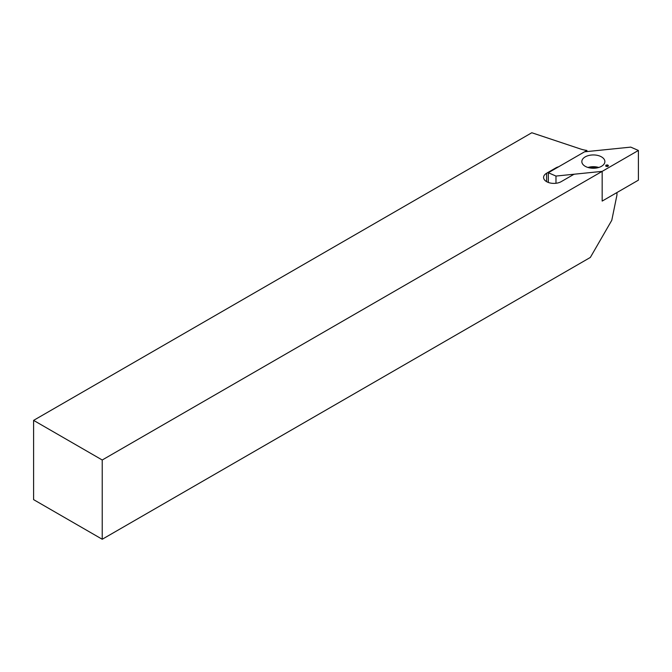 <?xml version="1.0" encoding="UTF-8"?>
<svg xmlns="http://www.w3.org/2000/svg" width="672" height="672" viewBox="0 0 672 672"><rect width="100%" height="100%" fill="white"/><g stroke="black" fill="none" stroke-linecap="round" stroke-linejoin="round"><path stroke-width="1.01" d="M586.916 150.452A24.872 14.356 180 0 1 580.381 148.94L531.804 132.745L33.6 420.378L33.6 499.632L102.228 539.255L590.335 257.443L611.78 220.298L616.955 195.023L616.955 192.553L602.171 201.079L602.171 171.368L602.171 201.079L638.4 180.163L638.4 150.452L602.171 171.368L574.997 174.132A3.032 1.747 0 0 0 573.376 174.619L561.196 181.65A10.315 5.956 0 0 1 549.956 182.944A10.315 5.956 0 0 1 543.589 177.442A10.315 5.956 0 0 1 546.605 173.233L555.836 167.899A9.4 5.426 0 0 1 558.617 166.79L586.916 150.452L586.916 151.578M33.6 420.378L102.228 460.001L602.171 171.368L555.979 176.064L548.327 172.738L584.548 151.822L630.748 147.118L638.4 150.452M102.228 460.001L102.228 539.255M585.211 156.887A11.525 6.653 0 0 0 581.834 161.591A11.525 6.653 0 0 0 593.359 168.244A11.525 6.653 0 0 0 604.884 161.591A11.525 6.653 0 0 0 597.769 155.442A11.525 6.653 0 0 0 585.211 156.887M608.53 165.858L607.715 164.934L605.959 165.102L605.674 166.118L607.27 166.58L608.53 165.858M548.327 182.448L548.327 172.738M555.979 183.271L555.979 176.064M607.765 166.118L607.925 165.455M607.572 166.286L607.715 164.934M607.522 166.152L606.917 166.303L606.875 165.144M606.245 166.194L605.959 165.102M606.194 166.186L606.035 165.631M546.605 181.65L546.605 173.233M555.836 168.395L555.836 167.899M598.769 167.471A11.525 6.653 0 0 0 587.958 167.471M596.896 167.924A11.172 6.451 0 0 0 589.831 167.924"/></g></svg>
